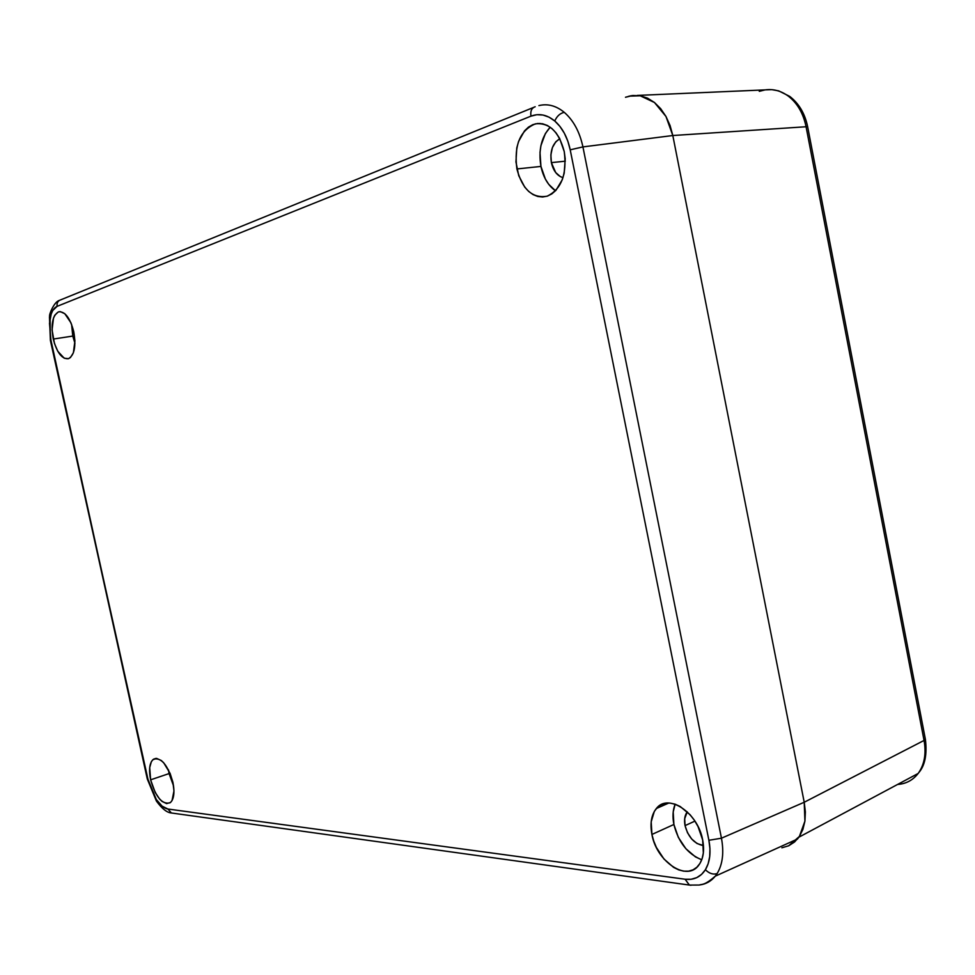 <?xml version="1.0" encoding="UTF-8"?>
<svg xmlns="http://www.w3.org/2000/svg" width="975" height="975" viewBox="0 0 975 975"><rect width="100%" height="100%" fill="white"/><g stroke="black" fill="none" stroke-linecap="round" stroke-linejoin="round"><path stroke-width="1.46" d="M625.499 97.256L632.763 95.501L640.197 95.794L631.252 95.696L625.499 97.256L632.763 95.501L640.197 95.794L647.534 98.146L654.457 102.497L660.684 108.688L665.962 116.464L670.069 125.543L672.811 135.525L804.217 802.254L805.362 811.956L804.923 821.121L802.9 829.384L799.415 836.428L794.601 841.961L788.678 845.788L781.889 847.787L788.678 845.788L797.501 839L799.415 836.428L788.678 845.788L794.601 841.961L799.415 836.428L804.923 821.121L799.415 836.428L802.9 829.384L804.923 821.121L804.217 802.254L924.056 740.439L806.069 126.75C803.327 113.405 797.404 103.192 788.312 96.123C780.975 90.773 773.151 88.701 764.863 89.919M628.973 96.147L640.197 95.794L647.534 98.146L654.457 102.497L640.197 95.794L654.457 102.497L665.962 116.464L672.811 135.525L806.069 126.75L672.811 135.525L804.217 802.254L804.923 821.121L805.362 811.956L804.217 802.254L672.811 135.525L804.217 802.254L721.451 838.207L804.217 802.254L924.056 740.439L925.275 738.697L924.056 740.439C926.335 753.248 924.556 764.01 918.682 772.712C924.556 764.01 926.335 753.248 924.056 740.439L806.069 126.75L807.678 126.762L806.069 126.75C803.327 113.405 797.404 103.192 788.312 96.123L790.359 96.891L788.312 96.123M897.536 784.461C906.043 783.851 912.905 780.195 918.121 773.48L798.891 837.184M759.269 91.345L765.095 89.883L771.761 89.639L778.684 90.87L789.665 96.367C798.952 103.496 804.948 113.624 807.653 126.762L925.409 739.428C927.176 754.492 924.958 765.57 918.755 772.663L918.158 773.431M675.139 804.192C672.799 809.993 672.384 816.757 673.896 824.484L651.922 834.454C649.874 823.448 651.361 814.807 656.358 808.519C667.985 792.833 697.929 812.504 702.67 839.975C704.608 850.456 703.341 858.804 698.868 865.032C687.034 882.265 656.492 861.632 651.922 834.454L673.896 824.484L678.332 837.367L685.876 848.725L695.467 856.903L701.732 859.767C687.704 854.076 678.429 842.315 673.896 824.484L673.201 811.98L675.139 804.192M168.407 769.763L169.077 773.577L150.613 779.829C148.59 769.433 149.553 762.56 153.514 759.196C161.277 757.209 167.737 764.9 172.904 782.255C174.891 792.565 173.964 799.402 170.125 802.778C162.252 804.862 155.756 797.209 150.613 779.829L169.077 773.577L173.562 785.947L168.407 769.763M550.192 127.213C541.332 137.085 538.249 150.15 540.942 166.42L516.896 168.955C513.874 145.385 520.028 130.357 535.336 123.862C549.278 122.375 558.907 131.613 564.245 151.576C567.109 174.428 561.393 189.308 547.097 196.207C532.496 198.644 522.429 189.552 516.896 168.955L540.942 166.42L545.378 179.083L548.742 184.348L555.506 190.783C548.23 185.689 543.367 177.56 540.942 166.42L540.004 152.466L540.918 145.641L545.378 133.551L550.192 127.213M71.602 324.431L72.772 336.07L53.272 339.056C50.724 324.358 52.516 315.291 58.671 311.817C65.057 311.317 70.078 317.899 73.722 331.549C76.221 346.162 74.466 355.217 68.469 358.69C61.986 359.312 56.928 352.767 53.272 339.056L72.772 336.07L74.929 343.237L72.772 336.07L71.602 324.431M685.047 825.618C683.987 819.865 684.718 815.271 687.265 811.834L684.682 818.695L685.047 825.618L694.931 821.108L685.047 825.618C688.313 837.318 694.456 843.972 703.45 845.569L697.015 843.509L691.702 839.024L687.509 832.747L685.047 825.618M551.375 162.63C549.778 151.162 552.581 143.203 559.796 138.755L555.75 141.838L552.398 147.603L550.875 154.903L551.375 162.63L565.305 161.18L551.375 162.63C553.312 170.869 557.188 175.866 563.002 177.633L560.345 176.621L555.701 172.563L551.375 162.63M654.457 102.497L660.684 108.688L665.962 116.464L670.069 125.543L672.811 135.525L665.962 116.464L654.457 102.497M564.269 112.344C573.471 120.364 579.686 131.893 582.928 146.908L672.811 135.525L582.928 146.908L721.451 838.207C724.096 852.54 722.658 864.325 717.125 873.563L715.162 876.306C711.043 881.29 705.888 884.167 699.697 884.947C705.949 884.154 711.141 881.229 715.272 876.172L717.125 873.563C722.658 864.325 724.096 852.54 721.451 838.207L582.928 146.908C579.686 131.893 573.471 120.364 564.269 112.344C556.152 105.739 547.743 103.472 539.053 105.568L538.907 105.605C547.645 103.447 556.103 105.69 564.269 112.344C560.101 113.246 556.932 116.135 554.751 120.998C556.932 116.135 560.101 113.246 564.269 112.344M533.569 107.433L60.73 299.837C57.854 300.824 56.647 302.993 57.111 306.345L530.948 116.159C539.077 113.088 547.012 114.697 554.751 120.998C562.38 127.713 567.523 137.317 570.204 149.821L708.886 840.279C711.116 852.199 709.958 862.022 705.4 869.724C700.586 877.086 693.822 880.254 685.108 879.231L167.932 809.031C164.068 808.372 160.192 805.204 156.317 799.512L147.968 779.305L50.42 340.519L50.091 318.386C51.322 311.902 53.662 307.881 57.111 306.345C56.647 303.006 57.842 300.836 60.694 299.837L61.084 299.764M530.948 116.159C530.254 111.077 531.655 107.945 535.165 106.762C531.655 107.945 530.254 111.077 530.948 116.159L536.835 114.709L543.002 115.038L549.096 117.183L554.751 120.998L559.882 126.36L564.342 133.222L567.852 141.217L570.204 149.821L582.928 146.908L570.204 149.821L708.886 840.279L721.451 838.207L708.886 840.279L709.946 848.603L709.703 856.598L708.142 863.765L705.4 869.724C709.239 873.539 713.139 874.819 717.125 873.563C713.139 874.819 709.239 873.539 705.4 869.724L701.573 874.392L696.723 877.646L691.117 879.267L685.108 879.231L689.325 885.044L691.031 885.276L689.398 885.068L685.108 879.231L167.932 809.031L171.368 812.979L172.66 813.15L171.32 812.955L167.932 809.031L162.13 806.167L156.317 799.512L156.512 801.206L147.286 778.915L50.944 340.178L49.506 323.322L51.175 314.084L52.76 310.501L57.111 306.345L530.948 116.159M702.67 839.975L698.015 826.52L694.407 820.304L690.117 814.771L680.257 806.544L675.078 804.168L669.996 803.083L665.206 803.315L660.904 804.826L657.235 807.568L654.322 811.419L651.19 821.815L651.922 834.454L653.725 841.035L656.394 847.482L663.963 859.012L673.554 867.336L678.661 869.871L683.743 871.162L688.594 871.162L693.018 869.846L696.857 867.25L699.928 863.472L702.122 858.658L703.341 852.979L702.67 839.975M172.904 782.255L170.113 773.419L163.702 762.791L161.302 760.512L156.646 758.404L152.807 759.757L151.357 761.67L149.711 767.581L150.613 779.829L155.208 792.468L159.608 799.037L161.972 801.352L166.615 803.619L170.54 802.462L172.027 800.609L173.964 790.908L172.904 782.255M564.245 151.576L559.589 138.352L556.067 132.917L551.947 128.578L547.389 125.495L542.575 123.776L537.688 123.484L532.935 124.617L528.487 127.116L524.526 130.869L518.566 141.485L516.787 147.944L515.946 161.935L518.724 175.646L524.733 187.103L528.682 191.429L533.093 194.598L537.798 196.487L542.624 196.999L547.377 196.121L551.887 193.854L555.982 190.271L562.258 179.766L564.184 173.221L565.207 158.84L564.245 151.576M73.722 331.549L70.943 322.81L64.789 313.694L60.316 311.634L58.232 311.976L54.746 315.278L53.479 318.106L52.077 329.928L54.454 343.48L57.793 351.28L64.228 358.227L68.53 358.666L70.432 357.545L73.393 352.767L74.917 340.86L73.722 331.549M765.107 89.883L637.272 95.428M668.813 803.022L656.358 808.519M155.927 758.392L153.514 759.196M540.162 123.459L535.336 123.862M60.023 311.634L58.671 311.817M156.5 801.182C161.996 808.702 166.957 812.638 171.368 812.979L689.398 885.068L699.16 885.044C702.037 883.935 704.023 885.922 715.272 876.172L797.501 839M50.395 340.458L49.457 316.802M59.329 300.422C54.149 301.738 49.116 314.291 49.579 316.107M147.322 779.074L156.414 801.06M50.42 340.519L147.286 778.928"/></g></svg>
